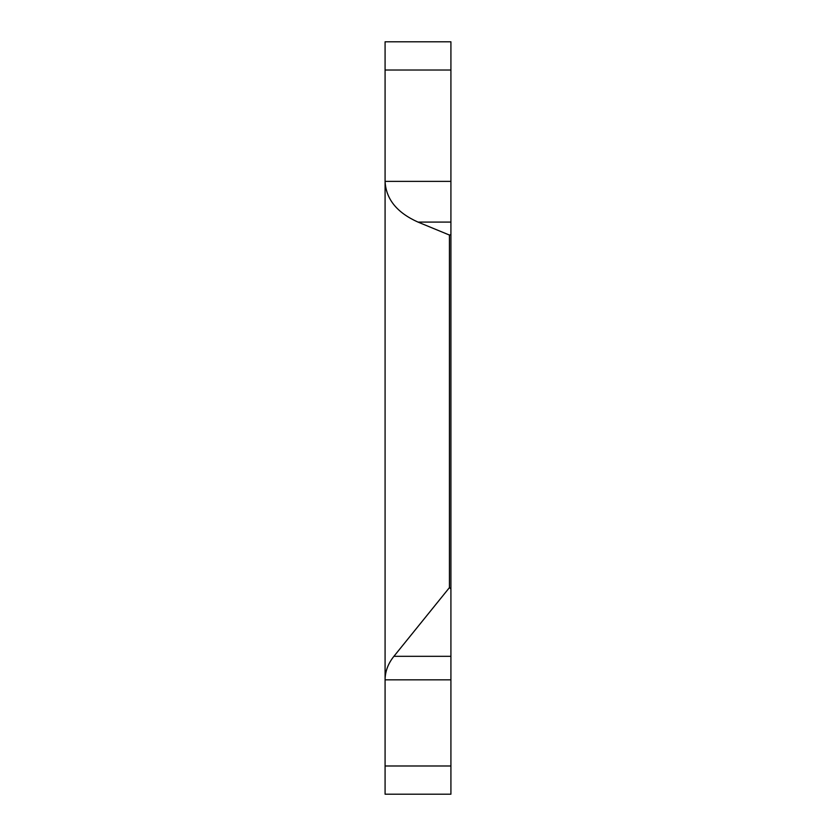 <?xml version="1.0" encoding="UTF-8"?>
<svg xmlns="http://www.w3.org/2000/svg" width="836" height="836" viewBox="0 0 836 836"><rect width="100%" height="100%" fill="white"/><g stroke="black" fill="none" stroke-linecap="round" stroke-linejoin="round"><path stroke-width="1.25" d="M450.917 70.015L385.082 70.015L385.082 41.8L450.917 41.8L450.917 794.2L385.082 794.2L385.082 765.985L450.917 765.985M450.917 679.835L385.082 679.835L385.082 765.985M450.917 588.952L449.434 587.624L393.902 656.323C388.082 663.606 385.145 671.444 385.082 679.835L385.082 181.37L450.917 181.37M385.082 70.015L385.082 181.37C385.971 199.104 396.943 212.678 418 222.094L449.434 235.052L450.917 234.613M449.434 587.624L449.434 235.052M393.902 656.323L450.917 656.323M450.917 222.094L418 222.094"/></g></svg>
